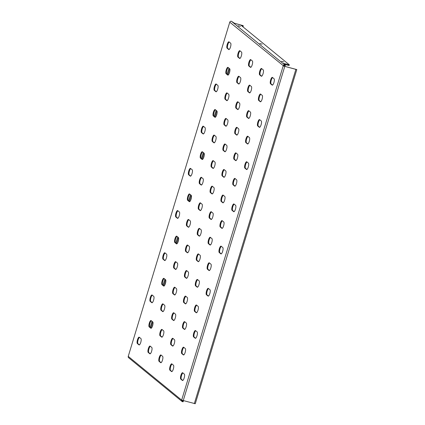<?xml version="1.0" encoding="UTF-8"?>
<svg xmlns="http://www.w3.org/2000/svg" width="425" height="425" viewBox="0 0 425 425"><rect width="100%" height="100%" fill="white"/><g stroke="black" fill="none" stroke-linecap="round" stroke-linejoin="round"><path stroke-width="0.64" d="M247.966 87.683A3.336 0.967 -75.3 0 0 247.823 91.513L249.448 92.847A3.336 0.967 -75.3 0 0 249.565 92.91A3.336 0.967 -75.3 0 0 251.287 90.137A3.336 0.967 -75.3 0 0 251.372 86.519L249.741 85.186A3.336 0.967 -75.3 0 0 249.629 85.122A3.336 0.967 -75.3 0 0 247.966 87.683M249.942 85.351A3.336 0.967 -75.3 0 0 248.583 87.842A3.336 0.967 -75.3 0 0 248.439 91.678L249.863 92.847M258.825 96.576A3.336 0.967 -75.3 0 0 258.676 100.406L260.302 101.74A3.336 0.967 -75.3 0 0 260.419 101.798A3.336 0.967 -75.3 0 0 262.14 99.03A3.336 0.967 -75.3 0 0 262.225 95.407L260.599 94.074A3.336 0.967 -75.3 0 0 260.483 94.015A3.336 0.967 -75.3 0 0 258.825 96.576M260.801 94.238A3.336 0.967 -75.3 0 0 259.441 96.735A3.336 0.967 -75.3 0 0 259.293 100.566L260.722 101.734M259.803 71.028A3.336 0.967 -75.3 0 0 259.659 74.864L261.285 76.197A3.336 0.967 -75.3 0 0 261.402 76.256A3.336 0.967 -75.3 0 0 263.123 73.488A3.336 0.967 -75.3 0 0 263.208 69.865L261.582 68.531A3.336 0.967 -75.3 0 0 261.465 68.473A3.336 0.967 -75.3 0 0 259.803 71.028M261.784 68.696A3.336 0.967 -75.3 0 0 260.424 71.193A3.336 0.967 -75.3 0 0 260.275 75.023L261.699 76.192M270.661 79.921A3.336 0.967 -75.3 0 0 270.512 83.752L272.138 85.085A3.336 0.967 -75.3 0 0 272.255 85.149A3.336 0.967 -75.3 0 0 273.976 82.381A3.336 0.967 -75.3 0 0 274.061 78.758L272.436 77.424A3.336 0.967 -75.3 0 0 272.319 77.366A3.336 0.967 -75.3 0 0 270.661 79.921M272.638 77.589A3.336 0.967 -75.3 0 0 271.277 80.086A3.336 0.967 -75.3 0 0 271.129 83.916L272.558 85.085M240.396 26.392L238.096 25.739L240.396 26.392M283.815 61.954L281.515 61.306L283.815 61.954M262.108 44.173L259.808 43.52L262.108 44.173M248.949 62.14A3.336 0.967 -75.3 0 0 248.8 65.971L250.431 67.304A3.336 0.967 -75.3 0 0 250.548 67.362A3.336 0.967 -75.3 0 0 252.269 64.595A3.336 0.967 -75.3 0 0 252.354 60.977L250.723 59.643A3.336 0.967 -75.3 0 0 250.612 59.58A3.336 0.967 -75.3 0 0 248.949 62.14M250.925 59.808A3.336 0.967 -75.3 0 0 249.565 62.3A3.336 0.967 -75.3 0 0 249.422 66.135L250.846 67.304M238.096 53.247A3.336 0.967 -75.3 0 0 237.947 57.078L239.578 58.416A3.336 0.967 -75.3 0 0 239.689 58.475A3.336 0.967 -75.3 0 0 241.411 55.707A3.336 0.967 -75.3 0 0 241.501 52.084L239.87 50.75A3.336 0.967 -75.3 0 0 239.753 50.692A3.336 0.967 -75.3 0 0 238.096 53.247M240.072 50.915A3.336 0.967 -75.3 0 0 238.712 53.412A3.336 0.967 -75.3 0 0 238.563 57.242L239.992 58.411M227.242 44.359A3.336 0.967 -75.3 0 0 227.093 48.19L228.719 49.523A3.336 0.967 -75.3 0 0 228.836 49.582A3.336 0.967 -75.3 0 0 230.557 46.814A3.336 0.967 -75.3 0 0 230.642 43.196L229.017 41.857A3.336 0.967 -75.3 0 0 228.9 41.799A3.336 0.967 -75.3 0 0 227.242 44.359M229.218 42.027A3.336 0.967 -75.3 0 0 227.858 44.519A3.336 0.967 -75.3 0 0 227.71 48.349L229.139 49.518M257.842 122.118A3.336 0.967 -75.3 0 0 257.693 125.949L259.319 127.282A3.336 0.967 -75.3 0 0 259.436 127.341A3.336 0.967 -75.3 0 0 261.157 124.573A3.336 0.967 -75.3 0 0 261.242 120.95L259.617 119.616A3.336 0.967 -75.3 0 0 259.5 119.558A3.336 0.967 -75.3 0 0 257.842 122.118M259.818 119.786A3.336 0.967 -75.3 0 0 258.458 122.278A3.336 0.967 -75.3 0 0 258.31 126.108L259.739 127.277M246.983 113.225A3.336 0.967 -75.3 0 0 246.84 117.056L248.466 118.389A3.336 0.967 -75.3 0 0 248.583 118.453A3.336 0.967 -75.3 0 0 250.304 115.685A3.336 0.967 -75.3 0 0 250.389 112.062L248.763 110.728A3.336 0.967 -75.3 0 0 248.646 110.665A3.336 0.967 -75.3 0 0 246.983 113.225M248.965 110.893A3.336 0.967 -75.3 0 0 247.605 113.385A3.336 0.967 -75.3 0 0 247.456 117.22L248.88 118.389M236.13 104.332A3.336 0.967 -75.3 0 0 235.981 108.168L237.612 109.501A3.336 0.967 -75.3 0 0 237.729 109.56A3.336 0.967 -75.3 0 0 239.45 106.792A3.336 0.967 -75.3 0 0 239.535 103.169L237.904 101.835A3.336 0.967 -75.3 0 0 237.793 101.777A3.336 0.967 -75.3 0 0 236.13 104.332M238.106 102A3.336 0.967 -75.3 0 0 236.746 104.497A3.336 0.967 -75.3 0 0 236.603 108.327L238.027 109.496M225.277 95.444A3.336 0.967 -75.3 0 0 225.128 99.275L226.759 100.608A3.336 0.967 -75.3 0 0 226.87 100.667A3.336 0.967 -75.3 0 0 228.592 97.899A3.336 0.967 -75.3 0 0 228.682 94.281L227.051 92.948A3.336 0.967 -75.3 0 0 226.934 92.884A3.336 0.967 -75.3 0 0 225.277 95.444M227.253 93.112A3.336 0.967 -75.3 0 0 225.893 95.604A3.336 0.967 -75.3 0 0 225.744 99.434L227.173 100.603M214.423 86.551A3.336 0.967 -75.3 0 0 214.274 90.382L215.9 91.715A3.336 0.967 -75.3 0 0 216.017 91.779A3.336 0.967 -75.3 0 0 217.738 89.011A3.336 0.967 -75.3 0 0 217.823 85.388L216.197 84.054A3.336 0.967 -75.3 0 0 216.081 83.996A3.336 0.967 -75.3 0 0 214.423 86.551M216.399 84.219A3.336 0.967 -75.3 0 0 215.039 86.716A3.336 0.967 -75.3 0 0 214.891 90.546L216.32 91.715M245.023 164.31A3.336 0.967 -75.3 0 0 244.874 168.141L246.5 169.474A3.336 0.967 -75.3 0 0 246.617 169.538A3.336 0.967 -75.3 0 0 248.338 166.77A3.336 0.967 -75.3 0 0 248.423 163.147L246.798 161.813A3.336 0.967 -75.3 0 0 246.681 161.755A3.336 0.967 -75.3 0 0 245.023 164.31M246.999 161.978A3.336 0.967 -75.3 0 0 245.639 164.475A3.336 0.967 -75.3 0 0 245.491 168.305L246.92 169.474M234.164 155.417A3.336 0.967 -75.3 0 0 234.016 159.253L235.647 160.586A3.336 0.967 -75.3 0 0 235.763 160.645A3.336 0.967 -75.3 0 0 237.485 157.877A3.336 0.967 -75.3 0 0 237.57 154.254L235.939 152.92A3.336 0.967 -75.3 0 0 235.827 152.862A3.336 0.967 -75.3 0 0 234.164 155.417M236.141 153.085A3.336 0.967 -75.3 0 0 234.781 155.582A3.336 0.967 -75.3 0 0 234.637 159.412L236.061 160.581M223.311 146.529A3.336 0.967 -75.3 0 0 223.162 150.36L224.793 151.693A3.336 0.967 -75.3 0 0 224.905 151.752A3.336 0.967 -75.3 0 0 226.631 148.984A3.336 0.967 -75.3 0 0 226.716 145.366L225.085 144.032A3.336 0.967 -75.3 0 0 224.968 143.969A3.336 0.967 -75.3 0 0 223.311 146.529M225.287 144.197A3.336 0.967 -75.3 0 0 223.927 146.689A3.336 0.967 -75.3 0 0 223.778 150.524L225.208 151.693M212.458 137.636A3.336 0.967 -75.3 0 0 212.309 141.467L213.934 142.805A3.336 0.967 -75.3 0 0 214.051 142.864A3.336 0.967 -75.3 0 0 215.773 140.096A3.336 0.967 -75.3 0 0 215.857 136.473L214.232 135.139A3.336 0.967 -75.3 0 0 214.115 135.081A3.336 0.967 -75.3 0 0 212.458 137.636M214.434 135.304A3.336 0.967 -75.3 0 0 213.074 137.801A3.336 0.967 -75.3 0 0 212.925 141.631L214.354 142.8M201.599 128.748A3.336 0.967 -75.3 0 0 201.455 132.579L203.081 133.912A3.336 0.967 -75.3 0 0 203.198 133.971A3.336 0.967 -75.3 0 0 204.919 131.203A3.336 0.967 -75.3 0 0 205.004 127.585L203.378 126.246A3.336 0.967 -75.3 0 0 203.262 126.188A3.336 0.967 -75.3 0 0 201.599 128.748M203.58 126.416A3.336 0.967 -75.3 0 0 202.22 128.908A3.336 0.967 -75.3 0 0 202.072 132.738L203.495 133.907M232.199 206.508A3.336 0.967 -75.3 0 0 232.055 210.338L233.681 211.671A3.336 0.967 -75.3 0 0 233.798 211.73A3.336 0.967 -75.3 0 0 235.519 208.962A3.336 0.967 -75.3 0 0 235.604 205.339L233.978 204.005A3.336 0.967 -75.3 0 0 233.862 203.947A3.336 0.967 -75.3 0 0 232.199 206.508M234.18 204.175A3.336 0.967 -75.3 0 0 232.82 206.667A3.336 0.967 -75.3 0 0 232.672 210.497L234.095 211.666M221.345 197.614A3.336 0.967 -75.3 0 0 221.197 201.445L222.827 202.778A3.336 0.967 -75.3 0 0 222.944 202.842A3.336 0.967 -75.3 0 0 224.666 200.074A3.336 0.967 -75.3 0 0 224.751 196.451L223.12 195.117A3.336 0.967 -75.3 0 0 223.008 195.054A3.336 0.967 -75.3 0 0 221.345 197.614M223.322 195.282A3.336 0.967 -75.3 0 0 221.962 197.774A3.336 0.967 -75.3 0 0 221.818 201.609L223.242 202.778M210.492 188.721A3.336 0.967 -75.3 0 0 210.343 192.557L211.974 193.89A3.336 0.967 -75.3 0 0 212.086 193.949A3.336 0.967 -75.3 0 0 213.807 191.181A3.336 0.967 -75.3 0 0 213.897 187.558L212.266 186.224A3.336 0.967 -75.3 0 0 212.149 186.166A3.336 0.967 -75.3 0 0 210.492 188.721M212.468 186.389A3.336 0.967 -75.3 0 0 211.108 188.886A3.336 0.967 -75.3 0 0 210.959 192.716L212.388 193.885M199.638 179.833A3.336 0.967 -75.3 0 0 199.49 183.664L201.115 184.997A3.336 0.967 -75.3 0 0 201.232 185.056A3.336 0.967 -75.3 0 0 202.953 182.288A3.336 0.967 -75.3 0 0 203.038 178.67L201.413 177.337A3.336 0.967 -75.3 0 0 201.296 177.273A3.336 0.967 -75.3 0 0 199.638 179.833M201.615 177.501A3.336 0.967 -75.3 0 0 200.255 179.993A3.336 0.967 -75.3 0 0 200.106 183.823L201.535 184.992M188.78 170.94A3.336 0.967 -75.3 0 0 188.636 174.771L190.262 176.104A3.336 0.967 -75.3 0 0 190.379 176.168A3.336 0.967 -75.3 0 0 192.1 173.4A3.336 0.967 -75.3 0 0 192.185 169.777L190.559 168.443A3.336 0.967 -75.3 0 0 190.442 168.385A3.336 0.967 -75.3 0 0 188.78 170.94M190.756 168.608A3.336 0.967 -75.3 0 0 189.396 171.105A3.336 0.967 -75.3 0 0 189.252 174.935L190.676 176.104M219.38 248.699A3.336 0.967 -75.3 0 0 219.236 252.53L220.862 253.863A3.336 0.967 -75.3 0 0 220.979 253.927A3.336 0.967 -75.3 0 0 222.7 251.159A3.336 0.967 -75.3 0 0 222.785 247.536L221.159 246.202A3.336 0.967 -75.3 0 0 221.042 246.144A3.336 0.967 -75.3 0 0 219.38 248.699M221.356 246.367A3.336 0.967 -75.3 0 0 219.996 248.864A3.336 0.967 -75.3 0 0 219.852 252.694L221.276 253.863M208.526 239.806A3.336 0.967 -75.3 0 0 208.377 243.642L210.008 244.975A3.336 0.967 -75.3 0 0 210.12 245.034A3.336 0.967 -75.3 0 0 211.847 242.266A3.336 0.967 -75.3 0 0 211.932 238.643L210.301 237.309A3.336 0.967 -75.3 0 0 210.189 237.251A3.336 0.967 -75.3 0 0 208.526 239.806M210.502 237.474A3.336 0.967 -75.3 0 0 209.143 239.971A3.336 0.967 -75.3 0 0 208.994 243.801L210.423 244.97M197.673 230.918A3.336 0.967 -75.3 0 0 197.524 234.749L199.15 236.082A3.336 0.967 -75.3 0 0 199.267 236.141A3.336 0.967 -75.3 0 0 200.988 233.373A3.336 0.967 -75.3 0 0 201.073 229.755L199.447 228.422A3.336 0.967 -75.3 0 0 199.33 228.358A3.336 0.967 -75.3 0 0 197.673 230.918M199.649 228.586A3.336 0.967 -75.3 0 0 198.289 231.078A3.336 0.967 -75.3 0 0 198.14 234.913L199.569 236.077M186.814 222.025A3.336 0.967 -75.3 0 0 186.671 225.856L188.296 227.189A3.336 0.967 -75.3 0 0 188.413 227.253A3.336 0.967 -75.3 0 0 190.134 224.485A3.336 0.967 -75.3 0 0 190.219 220.862L188.594 219.528A3.336 0.967 -75.3 0 0 188.477 219.47A3.336 0.967 -75.3 0 0 186.814 222.025M188.796 219.693A3.336 0.967 -75.3 0 0 187.436 222.19A3.336 0.967 -75.3 0 0 187.287 226.02L188.711 227.189M175.961 213.137A3.336 0.967 -75.3 0 0 175.812 216.968L177.443 218.301A3.336 0.967 -75.3 0 0 177.56 218.36A3.336 0.967 -75.3 0 0 179.281 215.592A3.336 0.967 -75.3 0 0 179.366 211.974L177.735 210.635A3.336 0.967 -75.3 0 0 177.623 210.577A3.336 0.967 -75.3 0 0 175.961 213.137M177.937 210.805A3.336 0.967 -75.3 0 0 176.577 213.297A3.336 0.967 -75.3 0 0 176.433 217.127L177.857 218.296M206.561 290.897A3.336 0.967 -75.3 0 0 206.412 294.727L208.043 296.06A3.336 0.967 -75.3 0 0 208.16 296.119A3.336 0.967 -75.3 0 0 209.881 293.351A3.336 0.967 -75.3 0 0 209.966 289.728L208.335 288.394A3.336 0.967 -75.3 0 0 208.223 288.336A3.336 0.967 -75.3 0 0 206.561 290.897M208.537 288.559A3.336 0.967 -75.3 0 0 207.177 291.056A3.336 0.967 -75.3 0 0 207.033 294.886L208.457 296.055M195.707 282.003A3.336 0.967 -75.3 0 0 195.558 285.834L197.189 287.167A3.336 0.967 -75.3 0 0 197.301 287.231A3.336 0.967 -75.3 0 0 199.022 284.463A3.336 0.967 -75.3 0 0 199.113 280.84L197.482 279.507A3.336 0.967 -75.3 0 0 197.365 279.443A3.336 0.967 -75.3 0 0 195.707 282.003M197.683 279.671A3.336 0.967 -75.3 0 0 196.323 282.163A3.336 0.967 -75.3 0 0 196.175 285.998L197.604 287.167M184.854 273.11A3.336 0.967 -75.3 0 0 184.705 276.946L186.331 278.279A3.336 0.967 -75.3 0 0 186.447 278.338A3.336 0.967 -75.3 0 0 188.169 275.57A3.336 0.967 -75.3 0 0 188.254 271.947L186.628 270.613A3.336 0.967 -75.3 0 0 186.511 270.555A3.336 0.967 -75.3 0 0 184.854 273.11M186.83 270.778A3.336 0.967 -75.3 0 0 185.47 273.275A3.336 0.967 -75.3 0 0 185.321 277.105L186.75 278.274M173.995 264.223A3.336 0.967 -75.3 0 0 173.852 268.053L175.477 269.386A3.336 0.967 -75.3 0 0 175.594 269.445A3.336 0.967 -75.3 0 0 177.315 266.677A3.336 0.967 -75.3 0 0 177.4 263.059L175.775 261.726A3.336 0.967 -75.3 0 0 175.658 261.662A3.336 0.967 -75.3 0 0 173.995 264.223M175.977 261.89A3.336 0.967 -75.3 0 0 174.617 264.382A3.336 0.967 -75.3 0 0 174.468 268.212L175.892 269.381M163.142 255.329A3.336 0.967 -75.3 0 0 162.993 259.16L164.624 260.493A3.336 0.967 -75.3 0 0 164.741 260.557A3.336 0.967 -75.3 0 0 166.462 257.789A3.336 0.967 -75.3 0 0 166.547 254.166L164.916 252.833A3.336 0.967 -75.3 0 0 164.804 252.774A3.336 0.967 -75.3 0 0 163.142 255.329M165.118 252.997A3.336 0.967 -75.3 0 0 163.758 255.494A3.336 0.967 -75.3 0 0 163.614 259.324L165.038 260.493M193.742 333.088A3.336 0.967 -75.3 0 0 193.593 336.919L195.224 338.252A3.336 0.967 -75.3 0 0 195.341 338.316A3.336 0.967 -75.3 0 0 197.062 335.548A3.336 0.967 -75.3 0 0 197.147 331.925L195.516 330.592A3.336 0.967 -75.3 0 0 195.404 330.533A3.336 0.967 -75.3 0 0 193.742 333.088M195.718 330.756A3.336 0.967 -75.3 0 0 194.358 333.253A3.336 0.967 -75.3 0 0 194.214 337.083L195.638 338.252M182.888 324.195A3.336 0.967 -75.3 0 0 182.739 328.031L184.37 329.364A3.336 0.967 -75.3 0 0 184.482 329.423A3.336 0.967 -75.3 0 0 186.203 326.655A3.336 0.967 -75.3 0 0 186.288 323.032L184.663 321.698A3.336 0.967 -75.3 0 0 184.546 321.64A3.336 0.967 -75.3 0 0 182.888 324.195M184.864 321.863A3.336 0.967 -75.3 0 0 183.504 324.36A3.336 0.967 -75.3 0 0 183.356 328.19L184.785 329.359M172.029 315.308A3.336 0.967 -75.3 0 0 171.886 319.138L173.512 320.471A3.336 0.967 -75.3 0 0 173.628 320.53A3.336 0.967 -75.3 0 0 175.35 317.762A3.336 0.967 -75.3 0 0 175.435 314.144L173.809 312.811A3.336 0.967 -75.3 0 0 173.692 312.747A3.336 0.967 -75.3 0 0 172.029 315.308M174.011 312.975A3.336 0.967 -75.3 0 0 172.651 315.467A3.336 0.967 -75.3 0 0 172.502 319.303L173.926 320.466M161.176 306.414A3.336 0.967 -75.3 0 0 161.027 310.245L162.658 311.578A3.336 0.967 -75.3 0 0 162.775 311.642A3.336 0.967 -75.3 0 0 164.496 308.874A3.336 0.967 -75.3 0 0 164.581 305.251L162.95 303.918A3.336 0.967 -75.3 0 0 162.839 303.859A3.336 0.967 -75.3 0 0 161.176 306.414M163.152 304.082A3.336 0.967 -75.3 0 0 161.792 306.579A3.336 0.967 -75.3 0 0 161.649 310.409L163.072 311.578M150.322 297.527A3.336 0.967 -75.3 0 0 150.174 301.357L151.805 302.69A3.336 0.967 -75.3 0 0 151.916 302.749A3.336 0.967 -75.3 0 0 153.643 299.981A3.336 0.967 -75.3 0 0 153.728 296.363L152.097 295.024A3.336 0.967 -75.3 0 0 151.98 294.966A3.336 0.967 -75.3 0 0 150.322 297.527M152.299 295.194A3.336 0.967 -75.3 0 0 150.939 297.686A3.336 0.967 -75.3 0 0 150.79 301.516L152.219 302.685M180.923 375.286A3.336 0.967 -75.3 0 0 180.774 379.116L182.405 380.449A3.336 0.967 -75.3 0 0 182.516 380.508A3.336 0.967 -75.3 0 0 184.243 377.74A3.336 0.967 -75.3 0 0 184.328 374.117L182.697 372.783A3.336 0.967 -75.3 0 0 182.58 372.725A3.336 0.967 -75.3 0 0 180.923 375.286M182.899 372.948A3.336 0.967 -75.3 0 0 181.539 375.445A3.336 0.967 -75.3 0 0 181.39 379.275L182.819 380.444M170.069 366.392A3.336 0.967 -75.3 0 0 169.92 370.223L171.546 371.556A3.336 0.967 -75.3 0 0 171.663 371.62A3.336 0.967 -75.3 0 0 173.384 368.852A3.336 0.967 -75.3 0 0 173.469 365.229L171.843 363.896A3.336 0.967 -75.3 0 0 171.727 363.832A3.336 0.967 -75.3 0 0 170.069 366.392M172.045 364.06A3.336 0.967 -75.3 0 0 170.685 366.552A3.336 0.967 -75.3 0 0 170.537 370.388L171.966 371.556M159.21 357.499A3.336 0.967 -75.3 0 0 159.067 361.335L160.692 362.668A3.336 0.967 -75.3 0 0 160.809 362.727A3.336 0.967 -75.3 0 0 162.531 359.959A3.336 0.967 -75.3 0 0 162.616 356.336L160.99 355.002A3.336 0.967 -75.3 0 0 160.873 354.944A3.336 0.967 -75.3 0 0 159.21 357.499M161.192 355.167A3.336 0.967 -75.3 0 0 159.832 357.664A3.336 0.967 -75.3 0 0 159.683 361.494L161.107 362.663M148.357 348.612A3.336 0.967 -75.3 0 0 148.208 352.442L149.839 353.775A3.336 0.967 -75.3 0 0 149.956 353.834A3.336 0.967 -75.3 0 0 151.677 351.066A3.336 0.967 -75.3 0 0 151.762 347.448L150.131 346.115A3.336 0.967 -75.3 0 0 150.02 346.051A3.336 0.967 -75.3 0 0 148.357 348.612M150.333 346.279A3.336 0.967 -75.3 0 0 148.973 348.771A3.336 0.967 -75.3 0 0 148.83 352.601L150.253 353.77M137.503 339.718A3.336 0.967 -75.3 0 0 137.355 343.549L138.986 344.882A3.336 0.967 -75.3 0 0 139.097 344.946A3.336 0.967 -75.3 0 0 140.818 342.178A3.336 0.967 -75.3 0 0 140.909 338.555L139.278 337.222A3.336 0.967 -75.3 0 0 139.161 337.163A3.336 0.967 -75.3 0 0 137.503 339.718M139.48 337.386A3.336 0.967 -75.3 0 0 138.12 339.883A3.336 0.967 -75.3 0 0 137.971 343.713L139.4 344.882M237.113 78.79A3.336 0.967 -75.3 0 0 236.964 82.625L238.595 83.959A3.336 0.967 -75.3 0 0 238.707 84.017A3.336 0.967 -75.3 0 0 240.433 81.249A3.336 0.967 -75.3 0 0 240.518 77.626L238.887 76.293A3.336 0.967 -75.3 0 0 238.77 76.234A3.336 0.967 -75.3 0 0 237.113 78.79M239.089 76.457A3.336 0.967 -75.3 0 0 237.729 78.954A3.336 0.967 -75.3 0 0 237.58 82.785L239.009 83.953M226.259 69.902A3.336 0.967 -75.3 0 0 226.111 73.732L227.736 75.066A3.336 0.967 -75.3 0 0 227.853 75.124A3.336 0.967 -75.3 0 0 229.574 72.356A3.336 0.967 -75.3 0 0 229.659 68.738L228.034 67.405A3.336 0.967 -75.3 0 0 227.917 67.341A3.336 0.967 -75.3 0 0 226.259 69.902M228.236 67.57A3.336 0.967 -75.3 0 0 226.876 70.061A3.336 0.967 -75.3 0 0 226.727 73.892L228.156 75.06M246.001 138.768A3.336 0.967 -75.3 0 0 245.857 142.598L247.483 143.932A3.336 0.967 -75.3 0 0 247.6 143.995A3.336 0.967 -75.3 0 0 249.321 141.227A3.336 0.967 -75.3 0 0 249.406 137.604L247.78 136.271A3.336 0.967 -75.3 0 0 247.663 136.212A3.336 0.967 -75.3 0 0 246.001 138.768M247.982 136.436A3.336 0.967 -75.3 0 0 246.622 138.933A3.336 0.967 -75.3 0 0 246.473 142.763L247.897 143.932M235.147 129.875A3.336 0.967 -75.3 0 0 234.998 133.71L236.629 135.044A3.336 0.967 -75.3 0 0 236.746 135.102A3.336 0.967 -75.3 0 0 238.468 132.334A3.336 0.967 -75.3 0 0 238.553 128.711L236.922 127.378A3.336 0.967 -75.3 0 0 236.81 127.319A3.336 0.967 -75.3 0 0 235.147 129.875M237.123 127.543A3.336 0.967 -75.3 0 0 235.763 130.039A3.336 0.967 -75.3 0 0 235.62 133.87L237.044 135.038M224.294 120.987A3.336 0.967 -75.3 0 0 224.145 124.817L225.776 126.151A3.336 0.967 -75.3 0 0 225.887 126.209A3.336 0.967 -75.3 0 0 227.609 123.441A3.336 0.967 -75.3 0 0 227.699 119.823L226.068 118.49A3.336 0.967 -75.3 0 0 225.951 118.426A3.336 0.967 -75.3 0 0 224.294 120.987M226.27 118.655A3.336 0.967 -75.3 0 0 224.91 121.146A3.336 0.967 -75.3 0 0 224.761 124.982L226.19 126.145M213.44 112.094A3.336 0.967 -75.3 0 0 213.292 115.924L214.917 117.257A3.336 0.967 -75.3 0 0 215.034 117.321A3.336 0.967 -75.3 0 0 216.755 114.553A3.336 0.967 -75.3 0 0 216.84 110.93L215.215 109.597A3.336 0.967 -75.3 0 0 215.098 109.538A3.336 0.967 -75.3 0 0 213.44 112.094M215.417 109.762A3.336 0.967 -75.3 0 0 214.057 112.258A3.336 0.967 -75.3 0 0 213.908 116.089L215.337 117.257M233.182 180.965A3.336 0.967 -75.3 0 0 233.038 184.795L234.664 186.129A3.336 0.967 -75.3 0 0 234.781 186.187A3.336 0.967 -75.3 0 0 236.502 183.419A3.336 0.967 -75.3 0 0 236.587 179.796L234.961 178.463A3.336 0.967 -75.3 0 0 234.844 178.404A3.336 0.967 -75.3 0 0 233.182 180.965M235.163 178.627A3.336 0.967 -75.3 0 0 233.803 181.124A3.336 0.967 -75.3 0 0 233.654 184.955L235.078 186.123M222.328 172.072A3.336 0.967 -75.3 0 0 222.179 175.902L223.81 177.236A3.336 0.967 -75.3 0 0 223.927 177.299A3.336 0.967 -75.3 0 0 225.648 174.526A3.336 0.967 -75.3 0 0 225.733 170.908L224.102 169.575A3.336 0.967 -75.3 0 0 223.991 169.511A3.336 0.967 -75.3 0 0 222.328 172.072M224.304 169.74A3.336 0.967 -75.3 0 0 222.944 172.231A3.336 0.967 -75.3 0 0 222.801 176.067L224.225 177.236M211.475 163.179A3.336 0.967 -75.3 0 0 211.326 167.014L212.957 168.348A3.336 0.967 -75.3 0 0 213.068 168.406A3.336 0.967 -75.3 0 0 214.79 165.638A3.336 0.967 -75.3 0 0 214.875 162.015L213.249 160.682A3.336 0.967 -75.3 0 0 213.132 160.623A3.336 0.967 -75.3 0 0 211.475 163.179M213.451 160.847A3.336 0.967 -75.3 0 0 212.091 163.343A3.336 0.967 -75.3 0 0 211.942 167.174L213.371 168.343M200.616 154.291A3.336 0.967 -75.3 0 0 200.472 158.121L202.098 159.455A3.336 0.967 -75.3 0 0 202.215 159.513A3.336 0.967 -75.3 0 0 203.936 156.745A3.336 0.967 -75.3 0 0 204.021 153.127L202.396 151.794A3.336 0.967 -75.3 0 0 202.279 151.73A3.336 0.967 -75.3 0 0 200.616 154.291M202.597 151.959A3.336 0.967 -75.3 0 0 201.238 154.45A3.336 0.967 -75.3 0 0 201.089 158.281L202.512 159.449M220.363 223.157A3.336 0.967 -75.3 0 0 220.214 226.987L221.845 228.321A3.336 0.967 -75.3 0 0 221.962 228.384A3.336 0.967 -75.3 0 0 223.683 225.617A3.336 0.967 -75.3 0 0 223.768 221.993L222.137 220.66A3.336 0.967 -75.3 0 0 222.025 220.602A3.336 0.967 -75.3 0 0 220.363 223.157M222.339 220.825A3.336 0.967 -75.3 0 0 220.979 223.322A3.336 0.967 -75.3 0 0 220.835 227.152L222.259 228.321M209.509 214.264A3.336 0.967 -75.3 0 0 209.36 218.099L210.991 219.433A3.336 0.967 -75.3 0 0 211.103 219.491A3.336 0.967 -75.3 0 0 212.824 216.723A3.336 0.967 -75.3 0 0 212.914 213.1L211.283 211.767A3.336 0.967 -75.3 0 0 211.167 211.708A3.336 0.967 -75.3 0 0 209.509 214.264M211.485 211.932A3.336 0.967 -75.3 0 0 210.125 214.428A3.336 0.967 -75.3 0 0 209.977 218.259L211.406 219.428M198.656 205.376A3.336 0.967 -75.3 0 0 198.507 209.206L200.133 210.54A3.336 0.967 -75.3 0 0 200.249 210.598A3.336 0.967 -75.3 0 0 201.971 207.83A3.336 0.967 -75.3 0 0 202.056 204.212L200.43 202.879A3.336 0.967 -75.3 0 0 200.313 202.815A3.336 0.967 -75.3 0 0 198.656 205.376M200.632 203.044A3.336 0.967 -75.3 0 0 199.272 205.535A3.336 0.967 -75.3 0 0 199.123 209.371L200.552 210.534M187.797 196.483A3.336 0.967 -75.3 0 0 187.653 200.313L189.279 201.647A3.336 0.967 -75.3 0 0 189.396 201.71A3.336 0.967 -75.3 0 0 191.117 198.942A3.336 0.967 -75.3 0 0 191.202 195.319L189.577 193.986A3.336 0.967 -75.3 0 0 189.46 193.928A3.336 0.967 -75.3 0 0 187.797 196.483M189.778 194.151A3.336 0.967 -75.3 0 0 188.418 196.648A3.336 0.967 -75.3 0 0 188.27 200.478L189.693 201.647M207.543 265.354A3.336 0.967 -75.3 0 0 207.395 269.184L209.026 270.518A3.336 0.967 -75.3 0 0 209.143 270.576A3.336 0.967 -75.3 0 0 210.864 267.808A3.336 0.967 -75.3 0 0 210.949 264.185L209.318 262.852A3.336 0.967 -75.3 0 0 209.206 262.793A3.336 0.967 -75.3 0 0 207.543 265.354M209.52 263.017A3.336 0.967 -75.3 0 0 208.16 265.513A3.336 0.967 -75.3 0 0 208.016 269.344L209.44 270.512M196.69 256.461A3.336 0.967 -75.3 0 0 196.541 260.291L198.172 261.625A3.336 0.967 -75.3 0 0 198.284 261.683A3.336 0.967 -75.3 0 0 200.005 258.915A3.336 0.967 -75.3 0 0 200.095 255.298L198.464 253.964A3.336 0.967 -75.3 0 0 198.347 253.9A3.336 0.967 -75.3 0 0 196.69 256.461M198.666 254.129A3.336 0.967 -75.3 0 0 197.306 256.62A3.336 0.967 -75.3 0 0 197.157 260.456L198.587 261.625M185.837 247.568A3.336 0.967 -75.3 0 0 185.688 251.403L187.313 252.737A3.336 0.967 -75.3 0 0 187.43 252.795A3.336 0.967 -75.3 0 0 189.152 250.028A3.336 0.967 -75.3 0 0 189.237 246.404L187.611 245.071A3.336 0.967 -75.3 0 0 187.494 245.012A3.336 0.967 -75.3 0 0 185.837 247.568M187.813 245.236A3.336 0.967 -75.3 0 0 186.453 247.732A3.336 0.967 -75.3 0 0 186.304 251.563L187.733 252.732M174.978 238.68A3.336 0.967 -75.3 0 0 174.834 242.51L176.46 243.844A3.336 0.967 -75.3 0 0 176.577 243.902A3.336 0.967 -75.3 0 0 178.298 241.134A3.336 0.967 -75.3 0 0 178.383 237.517L176.752 236.183A3.336 0.967 -75.3 0 0 176.641 236.119A3.336 0.967 -75.3 0 0 174.978 238.68M176.954 236.348A3.336 0.967 -75.3 0 0 175.594 238.839A3.336 0.967 -75.3 0 0 175.451 242.67L176.874 243.838M194.724 307.546A3.336 0.967 -75.3 0 0 194.576 311.376L196.207 312.71A3.336 0.967 -75.3 0 0 196.318 312.773A3.336 0.967 -75.3 0 0 198.045 310.006A3.336 0.967 -75.3 0 0 198.13 306.382L196.499 305.049A3.336 0.967 -75.3 0 0 196.382 304.991A3.336 0.967 -75.3 0 0 194.724 307.546M196.701 305.214A3.336 0.967 -75.3 0 0 195.341 307.705A3.336 0.967 -75.3 0 0 195.192 311.541L196.621 312.71M183.871 298.653A3.336 0.967 -75.3 0 0 183.722 302.488L185.348 303.822A3.336 0.967 -75.3 0 0 185.465 303.88A3.336 0.967 -75.3 0 0 187.186 301.112A3.336 0.967 -75.3 0 0 187.271 297.489L185.645 296.156A3.336 0.967 -75.3 0 0 185.528 296.098A3.336 0.967 -75.3 0 0 183.871 298.653M185.847 296.321A3.336 0.967 -75.3 0 0 184.487 298.817A3.336 0.967 -75.3 0 0 184.338 302.648L185.768 303.817M173.012 289.765A3.336 0.967 -75.3 0 0 172.869 293.595L174.494 294.929A3.336 0.967 -75.3 0 0 174.611 294.987A3.336 0.967 -75.3 0 0 176.333 292.219A3.336 0.967 -75.3 0 0 176.417 288.602L174.792 287.268A3.336 0.967 -75.3 0 0 174.675 287.204A3.336 0.967 -75.3 0 0 173.012 289.765M174.994 287.433A3.336 0.967 -75.3 0 0 173.634 289.924A3.336 0.967 -75.3 0 0 173.485 293.755L174.909 294.923M162.159 280.872A3.336 0.967 -75.3 0 0 162.01 284.702L163.641 286.036A3.336 0.967 -75.3 0 0 163.758 286.099A3.336 0.967 -75.3 0 0 165.479 283.332A3.336 0.967 -75.3 0 0 165.564 279.708L163.933 278.375A3.336 0.967 -75.3 0 0 163.822 278.317A3.336 0.967 -75.3 0 0 162.159 280.872M164.135 278.54A3.336 0.967 -75.3 0 0 162.775 281.037A3.336 0.967 -75.3 0 0 162.632 284.867L164.055 286.036M181.905 349.743A3.336 0.967 -75.3 0 0 181.757 353.573L183.387 354.907A3.336 0.967 -75.3 0 0 183.499 354.965A3.336 0.967 -75.3 0 0 185.22 352.197A3.336 0.967 -75.3 0 0 185.311 348.574L183.68 347.241A3.336 0.967 -75.3 0 0 183.563 347.183A3.336 0.967 -75.3 0 0 181.905 349.743M183.882 347.406A3.336 0.967 -75.3 0 0 182.522 349.902A3.336 0.967 -75.3 0 0 182.373 353.733L183.802 354.902M171.052 340.85A3.336 0.967 -75.3 0 0 170.903 344.68L172.529 346.014A3.336 0.967 -75.3 0 0 172.646 346.072A3.336 0.967 -75.3 0 0 174.367 343.304A3.336 0.967 -75.3 0 0 174.452 339.687L172.826 338.353A3.336 0.967 -75.3 0 0 172.709 338.289A3.336 0.967 -75.3 0 0 171.052 340.85M173.028 338.518A3.336 0.967 -75.3 0 0 171.668 341.009A3.336 0.967 -75.3 0 0 171.519 344.845L172.948 346.014M160.193 331.957A3.336 0.967 -75.3 0 0 160.05 335.787L161.675 337.126A3.336 0.967 -75.3 0 0 161.792 337.184A3.336 0.967 -75.3 0 0 163.513 334.417A3.336 0.967 -75.3 0 0 163.598 330.793L161.973 329.46A3.336 0.967 -75.3 0 0 161.856 329.402A3.336 0.967 -75.3 0 0 160.193 331.957M162.169 329.625A3.336 0.967 -75.3 0 0 160.815 332.122A3.336 0.967 -75.3 0 0 160.666 335.952L162.09 337.121M149.34 323.069A3.336 0.967 -75.3 0 0 149.191 326.899L150.822 328.233A3.336 0.967 -75.3 0 0 150.939 328.291A3.336 0.967 -75.3 0 0 152.66 325.523A3.336 0.967 -75.3 0 0 152.745 321.906L151.114 320.572A3.336 0.967 -75.3 0 0 151.002 320.508A3.336 0.967 -75.3 0 0 149.34 323.069M151.316 320.737A3.336 0.967 -75.3 0 0 149.956 323.228A3.336 0.967 -75.3 0 0 149.807 327.059L151.236 328.228M182.24 400.398A0.669 0.632 129.3 0 0 182.692 401.072L183.324 401.152L182.569 400.515M285.212 65.662L284.607 65.625L284.798 64.993A1.333 1.264 129.3 0 0 283.178 65.933L296.799 69.567L195.272 403.739L181.645 400.116A1.333 1.264 129.3 0 0 182.495 401.705L183.133 401.784L183.324 401.152M182.038 401.471L128.632 357.728A1.333 1.264 -50.7 0 1 128.238 356.373L229.771 22.19A1.333 1.264 -50.7 0 1 231.391 21.25L234.276 23.157L240.885 25.128L289.297 64.786L284.166 63.559L284.054 63.925M284.607 65.625A0.669 0.632 129.3 0 0 283.794 66.098L229.771 22.19L128.238 356.373L181.645 400.116L283.178 65.933M231.391 21.25L284.798 64.993L285.43 65.073L283.56 63.522L284.166 63.559M289.106 65.418L288.501 65.381L288.692 64.749M284.569 64.35L288.501 65.381M243.174 25.649L243.206 26.69L242.59 26.525L242.473 25.463L243.174 25.649L234.382 23.221M242.473 25.463L240.136 24.82M283.794 66.098L296.724 69.61M243.206 26.69L243.121 26.961M229.851 71.129L229.017 73.876M217.032 113.321L216.197 116.067M204.212 155.518L203.378 158.265M191.393 197.71L190.559 200.457M178.574 239.907L177.735 242.654M165.75 282.099L164.916 284.846M152.931 324.296L152.097 327.043M248.439 91.678L247.823 91.513M259.293 100.566L258.676 100.406M260.275 75.023L259.659 74.864M271.129 83.916L270.512 83.752M249.422 66.135L248.8 65.971M238.563 57.242L237.947 57.078M227.71 48.349L227.093 48.19M258.31 126.108L257.693 125.949M247.456 117.22L246.84 117.056M236.603 108.327L235.981 108.168M225.744 99.434L225.128 99.275M214.891 90.546L214.274 90.382M245.491 168.305L244.874 168.141M234.637 159.412L234.016 159.253M223.778 150.524L223.162 150.36M212.925 141.631L212.309 141.467M202.072 132.738L201.455 132.579M232.672 210.497L232.055 210.338M221.818 201.609L221.197 201.445M210.959 192.716L210.343 192.557M200.106 183.823L199.49 183.664M189.252 174.935L188.636 174.771M219.852 252.694L219.236 252.53M208.994 243.801L208.377 243.642M198.14 234.913L197.524 234.749M187.287 226.02L186.671 225.856M176.433 217.127L175.812 216.968M207.033 294.886L206.412 294.727M196.175 285.998L195.558 285.834M185.321 277.105L184.705 276.946M174.468 268.212L173.852 268.053M163.614 259.324L162.993 259.16M194.214 337.083L193.593 336.919M183.356 328.19L182.739 328.031M172.502 319.303L171.886 319.138M161.649 310.409L161.027 310.245M150.79 301.516L150.174 301.357M181.39 379.275L180.774 379.116M170.537 370.388L169.92 370.223M159.683 361.494L159.067 361.335M148.83 352.601L148.208 352.442M137.971 343.713L137.355 343.549M237.58 82.785L236.964 82.625M226.727 73.892L226.111 73.732M246.473 142.763L245.857 142.598M235.62 133.87L234.998 133.71M224.761 124.982L224.145 124.817M213.908 116.089L213.292 115.924M233.654 184.955L233.038 184.795M222.801 176.067L222.179 175.902M211.942 167.174L211.326 167.014M201.089 158.281L200.472 158.121M220.835 227.152L220.214 226.987M209.977 218.259L209.36 218.099M199.123 209.371L198.507 209.206M188.27 200.478L187.653 200.313M208.016 269.344L207.395 269.184M197.157 260.456L196.541 260.291M186.304 251.563L185.688 251.403M175.451 242.67L174.834 242.51M195.192 311.541L194.576 311.376M184.338 302.648L183.722 302.488M173.485 293.755L172.869 293.595M162.632 284.867L162.01 284.702M182.373 353.733L181.757 353.573M171.519 344.845L170.903 344.68M160.666 335.952L160.05 335.787M149.807 327.059L149.191 326.899M182.298 400.754L182.692 401.072L182.495 401.705M150.179 327.367L152.023 321.311M163.003 285.17L164.842 279.119M175.822 242.978L177.661 236.922M188.642 200.781L190.48 194.73M201.461 158.589L203.299 152.532M214.28 116.392L216.118 110.341M227.099 74.2L228.937 68.143M241.782 25.867L241.958 25.298M183.207 400.706L284.739 66.528M295.853 69.44L194.321 403.623M150.88 327.935L152.718 321.879M163.699 285.743L165.538 279.687M176.518 243.546L178.357 237.49M189.337 201.354L191.176 195.298M202.157 159.157L203.995 153.106M214.976 116.965L216.814 110.909M227.795 74.768L229.633 68.717M242.478 26.435L242.702 25.707M289.133 65.461L289.324 64.828M285.239 65.705L285.43 65.073M296.14 69.387L296.799 69.562"/></g></svg>
